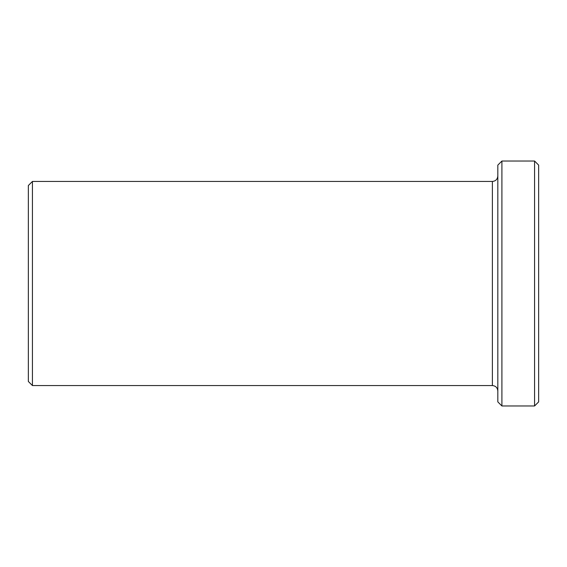 <?xml version="1.0" encoding="UTF-8"?>
<svg xmlns="http://www.w3.org/2000/svg" width="567" height="567" viewBox="0 0 567 567"><rect width="100%" height="100%" fill="white"/><g stroke="black" fill="none" stroke-linecap="round" stroke-linejoin="round"><path stroke-width="0.85" d="M32.432 181.44L492.383 181.44L492.383 385.56L32.432 385.56L32.432 181.44L28.35 185.522L28.35 381.478L32.432 385.56M497.826 165.11L497.826 401.89L501.908 405.972L501.908 161.028L497.826 165.11M534.568 405.972L538.65 401.89L538.65 165.11L534.568 161.028L534.568 405.972L501.908 405.972M492.383 385.56C495.657 385.851 497.472 387.665 497.826 391.003M492.383 181.44C495.657 181.149 497.472 179.335 497.826 175.997M501.908 161.028L534.568 161.028"/></g></svg>
